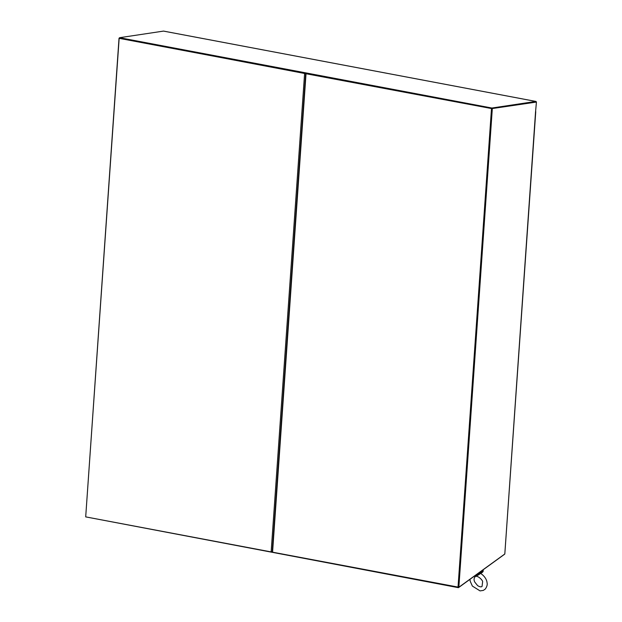 <?xml version="1.0" encoding="UTF-8"?>
<svg xmlns="http://www.w3.org/2000/svg" width="622" height="622" viewBox="0 0 622 622"><rect width="100%" height="100%" fill="white"/><g stroke="black" fill="none" stroke-linecap="round" stroke-linejoin="round"><path stroke-width="0.93" d="M119.548 37.701L491.878 108.026L535.814 101.433L163.493 31.1L119.548 37.701L119.51 38.276L305.355 73.621L304.609 73.365L271.145 551.908L272.405 551.667L272.568 552.181L306.032 73.629L119.16 38.331L85.696 516.882L271.145 551.908M272.218 551.916L305.666 73.614L305.192 73.435M119.51 38.276L491.839 108.609L491.878 108.026M535.814 101.433A0.886 0.513 -79.3 0 1 536.288 102.047M535.814 102.008L491.839 108.609L536.428 102.07L491.839 108.609L458.375 587.152L491.839 108.609L305.83 73.707L491.839 108.609M272.234 551.994L271.76 551.901M504.419 554.365L458.453 587.681L458.375 587.152L272.568 552.181L305.83 73.707M458.453 587.681L86.061 516.952M492.313 108.695L458.849 587.246L458.375 587.16M458.849 587.246L504.807 553.984L535.558 111.703M536.428 102.07L535.589 111.525M119.035 38.191L85.704 516.765M483.092 569.9A6.282 2.667 171.2 0 1 483.1 569.939L483.216 570.662A6.282 2.667 171.2 0 1 482.034 572.574A6.282 2.667 171.2 0 1 476.957 574.331M483.1 569.939A6.282 2.667 171.2 0 1 481.926 571.851A6.282 2.667 171.2 0 1 478.318 573.344M475.628 575.288L480.052 573.593M475.581 575.327C475.954 576.019 477.09 575.762 479.002 574.565L480.612 573.414C486.287 577.13 487.049 581.928 487.018 582.565C487.555 584.462 486.987 586.608 485.316 589.011L483.372 590.387L480.06 590.9L472.37 586.072L470.185 581.189L469.983 579.362M458.025 587.207L491.489 108.663M184.166 50.491L183.7 50.405M164.768 46.829L164.294 46.736M460.7 102.723L461.174 102.817M441.301 99.061L441.768 99.147M476.709 574.51A3.794 1.609 -8.8 0 0 479.127 573.989A3.794 1.609 -8.8 0 0 479.78 573.686M163.594 31.1L535.923 101.433M504.815 554.031L535.752 111.633M475.06 576.749C477.222 574.642 483.053 580.435 482.618 581.819L482.05 586.437C481.156 587.176 479.671 586.896 477.595 585.597L474.78 582.075C473.746 580.139 473.84 578.367 475.06 576.749M305.736 73.59L306.335 73.575"/></g></svg>
